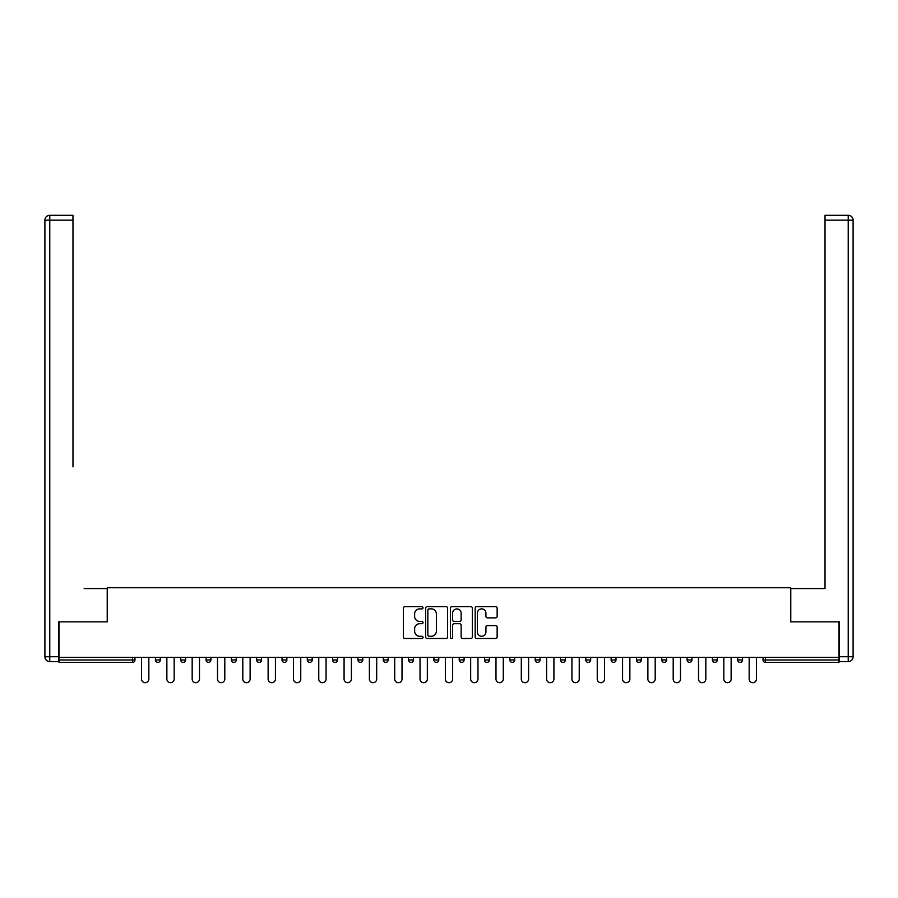 <?xml version="1.0" encoding="UTF-8"?>
<svg xmlns="http://www.w3.org/2000/svg" width="898" height="898" viewBox="0 0 898 898"><rect width="100%" height="100%" fill="white"/><g stroke="black" fill="none" stroke-linecap="round" stroke-linejoin="round"><path stroke-width="1.35" d="M423.037 607.755A1.111 1.111 0 0 0 421.914 606.644L404.998 606.644A1.594 1.594 0 0 0 403.404 608.227L403.404 636.907A1.594 1.594 0 0 0 404.998 638.5L421.914 638.5A1.111 1.111 0 0 0 423.037 637.378A1.111 1.111 0 0 0 421.914 636.267L419.725 636.267A5.096 5.096 0 0 1 414.629 631.171L414.629 628.78A5.096 5.096 0 0 1 419.725 623.683L421.914 623.683A1.111 1.111 0 0 0 423.037 622.572A1.111 1.111 0 0 0 421.914 621.45L419.725 621.45A5.096 5.096 0 0 1 414.629 616.354L414.629 613.963A5.096 5.096 0 0 1 419.725 608.866L421.914 608.866A1.111 1.111 0 0 0 423.037 607.755M495.55 617.869A1.594 1.594 0 0 0 497.144 616.275L497.144 608.227A1.594 1.594 0 0 0 495.55 606.644L476.759 606.644A1.594 1.594 0 0 0 475.165 608.227L475.165 636.907A1.594 1.594 0 0 0 476.759 638.5L495.55 638.5A1.594 1.594 0 0 0 497.144 636.907L497.144 627.186A1.594 1.594 0 0 0 495.55 625.592L487.513 625.592A1.594 1.594 0 0 0 485.919 627.186L485.919 632.001A4.266 4.266 0 0 1 481.654 636.267A4.266 4.266 0 0 1 477.399 632.001L477.399 613.132A4.266 4.266 0 0 1 481.654 608.866A4.266 4.266 0 0 1 485.919 613.132L485.919 616.275A1.594 1.594 0 0 0 487.513 617.869L495.55 617.869M59.021 657.381L59.021 621.843L107.378 621.843L107.378 587.752L790.622 587.752L790.622 621.843L838.979 621.843L838.979 657.381L59.021 657.381L59.021 659.974L132.534 659.974L132.534 657.381M447.608 608.227A1.594 1.594 0 0 0 446.014 606.644L427.212 606.644A1.594 1.594 0 0 0 425.618 608.227L425.618 636.907A1.594 1.594 0 0 0 427.212 638.5L446.014 638.5A1.594 1.594 0 0 0 447.608 636.907L447.608 608.227M451.986 606.644L470.788 606.644A1.594 1.594 0 0 1 472.382 608.227L472.382 636.907A1.594 1.594 0 0 1 470.788 638.5L462.739 638.5A1.594 1.594 0 0 1 461.145 636.907L461.145 625.277A1.594 1.594 0 0 0 459.551 623.683L454.22 623.683A1.594 1.594 0 0 0 452.626 625.277L452.626 637.378A1.111 1.111 0 0 1 451.514 638.5A1.111 1.111 0 0 1 450.392 637.378L450.392 608.227A1.594 1.594 0 0 1 451.986 606.644M132.534 662.41A2.436 2.436 0 0 0 134.969 659.974L132.534 659.974L132.534 662.41A2.436 2.436 0 0 0 134.969 659.974L134.969 657.381L134.969 659.974A2.436 2.436 0 0 1 132.534 662.41L59.021 662.41L59.021 659.974M838.979 657.381L838.979 662.41L765.466 662.41A2.436 2.436 0 0 1 763.031 659.974L763.031 657.381M155.421 657.381L155.421 659.974L155.421 657.381M157.857 662.41A2.436 2.436 0 0 1 155.421 659.974A2.436 2.436 0 0 0 157.857 662.41A2.436 2.436 0 0 0 160.293 659.974L160.293 657.381L160.293 659.974A2.436 2.436 0 0 1 157.857 662.41A2.436 2.436 0 0 1 155.421 659.974L160.293 659.974A2.436 2.436 0 0 1 157.857 662.41M180.734 657.381L180.734 659.974L180.734 657.381M185.605 657.381L185.605 659.974L185.605 657.381M206.057 657.381L206.057 659.974L206.057 657.381M210.918 657.381L210.918 659.974L210.918 657.381M231.37 657.381L231.37 659.974L231.37 657.381M236.241 657.381L236.241 659.974L236.241 657.381M256.682 659.974A2.436 2.436 0 0 0 259.118 662.41A2.436 2.436 0 0 0 261.554 659.974A2.436 2.436 0 0 1 259.118 662.41A2.436 2.436 0 0 0 261.554 659.974L261.554 657.381L261.554 659.974L256.682 659.974A2.436 2.436 0 0 0 259.118 662.41A2.436 2.436 0 0 1 256.682 659.974L256.682 657.381M286.877 657.381L286.877 659.974L282.006 659.974A2.436 2.436 0 0 0 284.442 662.41A2.436 2.436 0 0 1 282.006 659.974L282.006 657.381M307.318 657.381L307.318 659.974L307.318 657.381M312.19 657.381L312.19 659.974L312.19 657.381M332.642 657.381L332.642 659.974L332.642 657.381M337.502 657.381L337.502 659.974A2.436 2.436 0 0 1 335.077 662.41A2.436 2.436 0 0 1 332.642 659.974L337.502 659.974A2.436 2.436 0 0 1 335.077 662.41M357.954 657.381L357.954 659.974L357.954 657.381M362.826 657.381L362.826 659.974L362.826 657.381M383.278 659.974A2.436 2.436 0 0 0 385.702 662.41A2.436 2.436 0 0 0 388.138 659.974L388.138 657.381L388.138 659.974L383.278 659.974A2.436 2.436 0 0 0 385.702 662.41A2.436 2.436 0 0 1 383.278 659.974L383.278 657.381M411.026 662.41A2.436 2.436 0 0 0 413.462 659.974L413.462 657.381L413.462 659.974A2.436 2.436 0 0 1 411.026 662.41A2.436 2.436 0 0 1 408.59 659.974L408.59 657.381M433.902 657.381L433.902 659.974L433.902 657.381M438.774 657.381L438.774 659.974L438.774 657.381M459.226 657.381L459.226 659.974L459.226 657.381M464.098 657.381L464.098 659.974L464.098 657.381M489.41 657.381L489.41 659.974A2.436 2.436 0 0 1 486.974 662.41A2.436 2.436 0 0 1 484.538 659.974L484.538 657.381M514.722 657.381L514.722 659.974A2.436 2.436 0 0 1 512.298 662.41A2.436 2.436 0 0 1 509.862 659.974L509.862 657.381M540.046 657.381L540.046 659.974A2.436 2.436 0 0 1 537.61 662.41A2.436 2.436 0 0 1 535.174 659.974L535.174 657.381M565.358 657.381L565.358 659.974A2.436 2.436 0 0 1 562.923 662.41A2.436 2.436 0 0 1 560.498 659.974L560.498 657.381M588.246 662.41A2.436 2.436 0 0 0 590.682 659.974L590.682 657.381L590.682 659.974A2.436 2.436 0 0 1 588.246 662.41A2.436 2.436 0 0 1 585.81 659.974L585.81 657.381M615.994 657.381L615.994 659.974A2.436 2.436 0 0 1 613.559 662.41A2.436 2.436 0 0 1 611.123 659.974L611.123 657.381M636.446 657.381L636.446 659.974L636.446 657.381M641.318 657.381L641.318 659.974A2.436 2.436 0 0 1 638.882 662.41A2.436 2.436 0 0 1 636.446 659.974L641.318 659.974A2.436 2.436 0 0 1 638.882 662.41M664.194 662.41A2.436 2.436 0 0 0 666.63 659.974L666.63 657.381L666.63 659.974A2.436 2.436 0 0 1 664.194 662.41A2.436 2.436 0 0 1 661.759 659.974L661.759 657.381M687.082 657.381L687.082 659.974L687.082 657.381M691.943 657.381L691.943 659.974A2.436 2.436 0 0 1 689.518 662.41A2.436 2.436 0 0 1 687.082 659.974L691.943 659.974A2.436 2.436 0 0 1 689.518 662.41A2.436 2.436 0 0 0 691.943 659.974M712.395 659.974A2.436 2.436 0 0 0 714.83 662.41A2.436 2.436 0 0 0 717.266 659.974L717.266 657.381L717.266 659.974L712.395 659.974A2.436 2.436 0 0 0 714.83 662.41A2.436 2.436 0 0 1 712.395 659.974L712.395 657.381M737.707 657.381L737.707 659.974L737.707 657.381M742.579 657.381L742.579 659.974L742.579 657.381M183.17 662.41A2.436 2.436 0 0 1 180.734 659.974A2.436 2.436 0 0 0 183.17 662.41A2.436 2.436 0 0 0 185.605 659.974A2.436 2.436 0 0 1 183.17 662.41A2.436 2.436 0 0 1 180.734 659.974L185.605 659.974A2.436 2.436 0 0 1 183.17 662.41M208.482 662.41A2.436 2.436 0 0 1 206.057 659.974A2.436 2.436 0 0 0 208.482 662.41A2.436 2.436 0 0 0 210.918 659.974A2.436 2.436 0 0 1 208.482 662.41A2.436 2.436 0 0 1 206.057 659.974L210.918 659.974A2.436 2.436 0 0 1 208.482 662.41M233.806 662.41A2.436 2.436 0 0 1 231.37 659.974A2.436 2.436 0 0 0 233.806 662.41A2.436 2.436 0 0 0 236.241 659.974A2.436 2.436 0 0 1 233.806 662.41A2.436 2.436 0 0 1 231.37 659.974L236.241 659.974A2.436 2.436 0 0 1 233.806 662.41M284.442 662.41A2.436 2.436 0 0 0 286.877 659.974A2.436 2.436 0 0 1 284.442 662.41A2.436 2.436 0 0 1 282.006 659.974M309.754 662.41A2.436 2.436 0 0 1 307.318 659.974L312.19 659.974A2.436 2.436 0 0 1 309.754 662.41A2.436 2.436 0 0 0 312.19 659.974A2.436 2.436 0 0 1 309.754 662.41M360.39 662.41A2.436 2.436 0 0 1 357.954 659.974L362.826 659.974A2.436 2.436 0 0 1 360.39 662.41A2.436 2.436 0 0 0 362.826 659.974M436.338 662.41A2.436 2.436 0 0 1 433.902 659.974L438.774 659.974A2.436 2.436 0 0 1 436.338 662.41A2.436 2.436 0 0 0 438.774 659.974M461.662 662.41A2.436 2.436 0 0 1 459.226 659.974A2.436 2.436 0 0 0 461.662 662.41A2.436 2.436 0 0 0 464.098 659.974A2.436 2.436 0 0 1 461.662 662.41A2.436 2.436 0 0 1 459.226 659.974L464.098 659.974M740.143 662.41A2.436 2.436 0 0 1 737.707 659.974L742.579 659.974A2.436 2.436 0 0 1 740.143 662.41A2.436 2.436 0 0 0 742.579 659.974A2.436 2.436 0 0 1 740.143 662.41M428.963 608.866A1.111 1.111 0 0 0 427.852 609.989L427.852 635.155A1.111 1.111 0 0 0 428.963 636.267L431.276 636.267A5.096 5.096 0 0 0 436.372 631.171L436.372 613.963A5.096 5.096 0 0 0 431.276 608.866L428.963 608.866M461.145 613.211A4.266 4.266 0 0 0 456.88 608.945A4.266 4.266 0 0 0 452.626 613.211L452.626 619.856A1.594 1.594 0 0 0 454.22 621.45L459.551 621.45A1.594 1.594 0 0 0 461.145 619.856L461.145 613.211M141.547 679.045L141.547 657.381L141.547 679.045A3.648 3.648 0 0 0 145.195 682.693A3.648 3.648 0 0 0 148.844 679.045L148.844 657.381M44.9 220.167A4.872 4.872 0 0 1 49.772 215.307A4.872 4.872 0 0 0 44.9 220.167L44.9 656.73L44.9 220.167L49.772 220.167L49.772 215.307L72.974 215.307L72.974 220.167L49.772 220.167L49.772 656.73L58.527 656.73L58.527 621.843L107.221 621.843L107.221 588.572L84.176 588.572M72.974 220.167L72.974 466.848M58.527 656.73L58.527 661.601L49.772 661.601A4.872 4.872 0 0 1 44.9 656.73L49.772 656.73L49.772 661.601M813.824 588.572L825.026 588.572L825.026 215.307L848.228 215.307L848.228 220.167L825.026 220.167M839.473 656.73L848.228 656.73L848.228 661.601A4.872 4.872 0 0 0 853.1 656.73L853.1 220.167L853.1 656.73A4.872 4.872 0 0 1 848.228 661.601L839.473 661.601L839.473 621.843L790.779 621.843L790.779 588.572L825.026 588.572L825.026 466.848M853.1 220.167A4.872 4.872 0 0 0 848.228 215.307A4.872 4.872 0 0 1 853.1 220.167L848.228 220.167L848.228 656.73L853.1 656.73M166.86 679.045L166.86 657.381L166.86 679.045A3.648 3.648 0 0 0 170.508 682.693A3.648 3.648 0 0 0 174.167 679.045L174.167 657.381M192.172 679.045L192.172 657.381L192.172 679.045A3.648 3.648 0 0 0 195.831 682.693A3.648 3.648 0 0 0 199.479 679.045L199.479 657.381M217.496 679.045L217.496 657.381L217.496 679.045A3.648 3.648 0 0 0 221.144 682.693A3.648 3.648 0 0 0 224.803 679.045L224.803 657.381M242.808 679.045L242.808 657.381L242.808 679.045A3.648 3.648 0 0 0 246.467 682.693A3.648 3.648 0 0 0 250.115 679.045L250.115 657.381M268.132 679.045L268.132 657.381L268.132 679.045A3.648 3.648 0 0 0 271.78 682.693A3.648 3.648 0 0 0 275.428 679.045L275.428 657.381M293.444 679.045L293.444 657.381L293.444 679.045A3.648 3.648 0 0 0 297.092 682.693A3.648 3.648 0 0 0 300.751 679.045L300.751 657.381M318.768 679.045L318.768 657.381L318.768 679.045A3.648 3.648 0 0 0 322.416 682.693A3.648 3.648 0 0 0 326.064 679.045L326.064 657.381M344.08 679.045L344.08 657.381L344.08 679.045A3.648 3.648 0 0 0 347.728 682.693A3.648 3.648 0 0 0 351.387 679.045L351.387 657.381M369.392 679.045L369.392 657.381L369.392 679.045A3.648 3.648 0 0 0 373.052 682.693A3.648 3.648 0 0 0 376.7 679.045L376.7 657.381M394.716 679.045L394.716 657.381L394.716 679.045A3.648 3.648 0 0 0 398.364 682.693A3.648 3.648 0 0 0 402.012 679.045L402.012 657.381M420.028 679.045L420.028 657.381L420.028 679.045A3.648 3.648 0 0 0 423.688 682.693A3.648 3.648 0 0 0 427.336 679.045L427.336 657.381M445.352 679.045L445.352 657.381L445.352 679.045A3.648 3.648 0 0 0 449 682.693A3.648 3.648 0 0 0 452.648 679.045L452.648 657.381M470.664 679.045L470.664 657.381L470.664 679.045A3.648 3.648 0 0 0 474.312 682.693A3.648 3.648 0 0 0 477.972 679.045L477.972 657.381M495.988 679.045L495.988 657.381L495.988 679.045A3.648 3.648 0 0 0 499.636 682.693A3.648 3.648 0 0 0 503.284 679.045L503.284 657.381M521.3 679.045L521.3 657.381L521.3 679.045A3.648 3.648 0 0 0 524.948 682.693A3.648 3.648 0 0 0 528.608 679.045L528.608 657.381M546.613 679.045L546.613 657.381L546.613 679.045A3.648 3.648 0 0 0 550.272 682.693A3.648 3.648 0 0 0 553.92 679.045L553.92 657.381M571.936 679.045L571.936 657.381L571.936 679.045A3.648 3.648 0 0 0 575.584 682.693A3.648 3.648 0 0 0 579.232 679.045L579.232 657.381M597.249 679.045L597.249 657.381L597.249 679.045A3.648 3.648 0 0 0 600.908 682.693A3.648 3.648 0 0 0 604.556 679.045L604.556 657.381M622.572 679.045L622.572 657.381L622.572 679.045A3.648 3.648 0 0 0 626.22 682.693A3.648 3.648 0 0 0 629.868 679.045L629.868 657.381M647.885 679.045L647.885 657.381L647.885 679.045A3.648 3.648 0 0 0 651.533 682.693A3.648 3.648 0 0 0 655.192 679.045L655.192 657.381M673.197 679.045L673.197 657.381L673.197 679.045A3.648 3.648 0 0 0 676.856 682.693A3.648 3.648 0 0 0 680.504 679.045L680.504 657.381M698.521 679.045L698.521 657.381L698.521 679.045A3.648 3.648 0 0 0 702.169 682.693A3.648 3.648 0 0 0 705.828 679.045L705.828 657.381M723.833 679.045L723.833 657.381L723.833 679.045A3.648 3.648 0 0 0 727.492 682.693A3.648 3.648 0 0 0 731.14 679.045L731.14 657.381M749.157 679.045L749.157 657.381L749.157 679.045A3.648 3.648 0 0 0 752.805 682.693A3.648 3.648 0 0 0 756.453 679.045L756.453 657.381M765.466 657.381L765.466 659.974L838.979 659.974M763.031 659.974L765.466 659.974L765.466 662.41M385.702 662.41A2.436 2.436 0 0 0 388.138 659.974M413.462 659.974L408.59 659.974M486.974 662.41A2.436 2.436 0 0 0 489.41 659.974L484.538 659.974M512.298 662.41A2.436 2.436 0 0 0 514.722 659.974L509.862 659.974M537.61 662.41A2.436 2.436 0 0 0 540.046 659.974L535.174 659.974M562.923 662.41A2.436 2.436 0 0 0 565.358 659.974L560.498 659.974M590.682 659.974L585.81 659.974M613.559 662.41A2.436 2.436 0 0 0 615.994 659.974L611.123 659.974M666.63 659.974L661.759 659.974M714.83 662.41A2.436 2.436 0 0 0 717.266 659.974"/></g></svg>
